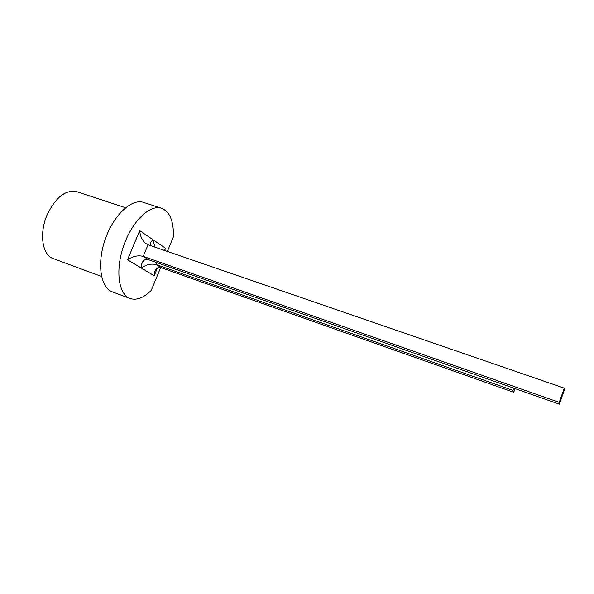 <?xml version="1.0" encoding="UTF-8"?>
<svg xmlns="http://www.w3.org/2000/svg" width="594" height="594" viewBox="0 0 594 594"><rect width="100%" height="100%" fill="white"/><g stroke="black" fill="none" stroke-linecap="round" stroke-linejoin="round"><path stroke-width="0.89" d="M160.67 267.59L151.232 290.421C143.674 297.891 136.627 300.586 130.093 298.5C118.555 294.587 115.065 270.196 123.693 245.686C132.172 221.131 150.089 204.165 161.561 208.249C169.906 211.761 173.842 221.295 173.374 236.85L167.352 251.418M130.093 298.5L112.429 291.899C100.557 287.86 96.688 263.528 105.242 239.248C113.647 214.909 131.809 198.233 143.629 202.42L161.561 208.249M559.236 402.368L143.213 256.37L148.582 259.741L559.333 404.187L559.236 402.368L564.278 388.164L148.047 244.765L143.213 256.37C138.008 255.101 132.774 256.244 127.524 259.793L139.724 230.621C140.036 235.662 141.929 239.865 145.404 243.213L148.047 244.765M559.333 404.187L564.3 390.191L564.278 388.164M157.373 268.057L154.195 275.727L154.514 272.364C155.828 268.317 158.13 266.795 161.427 267.805L513.728 392.292L512.964 390.406L156.385 264.642C151.322 263.394 146.287 264.523 141.283 268.013L127.524 259.793M512.964 390.406L513.773 388.164M513.728 392.292L515.057 388.617M148.582 259.741C145.24 258.717 142.916 260.269 141.595 264.404L141.283 268.013L154.195 275.727M154.908 247.126L153.044 239.724L150.958 241.899L150.185 245.5M139.724 230.621L165.563 248.27L163.744 250.171M101.544 276.47L52.072 258.16C41.907 253.556 39.271 232.425 47.312 214.427C55.925 197.045 65.763 189.456 76.826 191.654L125.542 207.744M165.563 248.27L164.642 250.482M157.165 262.763L156.385 264.642L161.427 267.805M145.404 243.213L147.223 244.416M150.958 241.899L150.089 243.993M142.709 261.724L141.595 264.404M155.569 269.81L154.514 272.364"/></g></svg>

